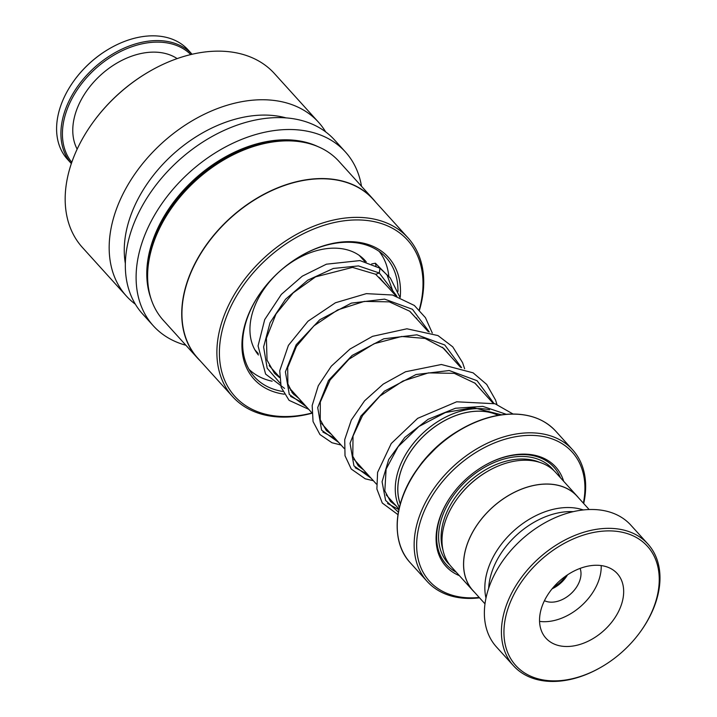 <?xml version="1.0" encoding="UTF-8"?>
<svg xmlns="http://www.w3.org/2000/svg" width="717" height="717" viewBox="0 0 717 717"><rect width="100%" height="100%" fill="white"/><g stroke="black" fill="none" stroke-linecap="round" stroke-linejoin="round"><path stroke-width="1.08" d="M583.262 509.948A70.248 48.532 137.8 0 0 562.755 507.761A70.248 48.532 137.8 0 0 485.983 598.023M589.141 509.527L577.113 496.245A70.248 48.532 137.8 0 0 541.532 484.316A70.248 48.532 137.8 0 0 475.828 526.896A70.248 48.532 137.8 0 0 472.951 590.539L484.979 603.822M400.292 503.917A68.474 47.304 -42.2 0 1 415 445.589A68.474 47.304 -42.2 0 1 473.767 411.424A68.474 47.304 -42.2 0 1 498.127 415.349M498.207 415.34A68.527 47.34 137.8 0 0 473.776 411.379A68.527 47.34 137.8 0 0 414.946 445.598A68.527 47.34 137.8 0 0 400.265 504.006M399.36 507.519A70.374 48.622 -42.2 0 1 411.253 446.108A70.374 48.622 -42.2 0 1 473.319 408.824A70.374 48.622 -42.2 0 1 489.559 409.801M578.61 497.903A70.32 48.586 137.8 0 0 577.167 496.2L555.621 472.395A70.32 48.586 137.8 0 0 519.995 460.448A70.32 48.586 137.8 0 0 487.685 471.266L487.202 471.544A68.474 47.304 137.8 0 0 457.294 498.62L456.962 499.077A70.32 48.586 137.8 0 0 451.352 566.788L472.897 590.593A70.32 48.586 137.8 0 0 474.448 592.197M487.685 471.266A70.32 48.586 137.8 0 0 456.962 499.077M563.643 481.259A74.021 51.14 137.8 0 0 518.167 454.363A74.021 51.14 137.8 0 0 484.154 465.745A74.021 51.14 137.8 0 0 451.827 495.017A74.021 51.14 137.8 0 0 459.373 575.652M560.461 477.746A72.542 50.118 137.8 0 0 517.1 454.811A72.542 50.118 137.8 0 0 483.966 465.862M583.36 503.155A96.23 66.484 137.8 0 0 523.383 435.685A96.23 66.484 137.8 0 0 419.732 523.769A96.23 66.484 137.8 0 0 478.194 597.539A96.23 66.484 137.8 0 0 479.207 597.449M479.548 597.826A98.086 67.765 -42.2 0 1 476.859 598.103A98.086 67.765 -42.2 0 1 427.18 581.451A98.086 67.765 -42.2 0 1 431.195 492.588A98.086 67.765 -42.2 0 1 522.926 433.14A98.086 67.765 -42.2 0 1 572.605 449.792A98.086 67.765 -42.2 0 1 583.71 503.531M577.167 496.2A70.32 48.586 137.8 0 0 541.55 484.253A70.32 48.586 137.8 0 0 475.783 526.878A70.32 48.586 137.8 0 0 472.897 590.593M451.952 494.838A72.542 50.118 137.8 0 0 456.2 572.139M602.459 531.18A88.827 61.375 137.8 0 0 506.785 612.488A88.827 61.375 137.8 0 0 560.748 680.585A88.827 61.375 137.8 0 0 601.563 666.927A88.827 61.375 137.8 0 0 640.362 631.802A88.827 61.375 137.8 0 0 602.459 531.18M601.563 666.927L601.079 667.204A90.683 62.648 -42.2 0 1 559.412 681.15A90.683 62.648 -42.2 0 1 513.48 665.752A90.683 62.648 -42.2 0 1 517.19 583.593A90.683 62.648 -42.2 0 1 601.993 528.635A90.683 62.648 -42.2 0 1 647.935 544.033A90.683 62.648 -42.2 0 1 640.693 631.345L640.362 631.802M570.302 646.349A48.12 33.242 137.8 0 0 615.303 617.185A48.12 33.242 137.8 0 0 617.274 573.591A48.12 33.242 137.8 0 0 592.896 565.417A48.12 33.242 137.8 0 0 547.905 594.581A48.12 33.242 137.8 0 0 545.933 638.175A48.12 33.242 137.8 0 0 570.302 646.349M539.551 621.388A48.12 33.242 137.8 0 0 547.86 621.549A48.12 33.242 137.8 0 0 601.204 565.579M544.445 600.685A24.987 17.262 137.8 0 0 553.291 602.092A24.987 17.262 137.8 0 0 574.711 589.661A24.987 17.262 137.8 0 0 580.116 568.393M567.505 574.855A24.987 17.262 -42.2 0 1 552.135 588.774M488.662 588.254A69.397 47.949 -42.2 0 1 565.57 511.813A69.397 47.949 -42.2 0 1 573.277 511.651M513.48 665.752L496.415 646.904A90.683 62.648 -42.2 0 1 500.134 564.754A90.683 62.648 -42.2 0 1 584.938 509.787A90.683 62.648 -42.2 0 1 630.87 525.185L647.935 544.033M258.425 355.005A71.252 49.222 -42.2 0 1 258.165 298.729A71.252 49.222 -42.2 0 1 312.101 252.061A71.252 49.222 -42.2 0 1 365.043 260.504A71.252 49.222 -42.2 0 1 366.217 261.866M272.11 381.211A87.904 60.73 -42.2 0 1 248.987 369.309M379.194 251.443A87.904 60.73 -42.2 0 1 388.811 276.35M74.03 80.689A80.313 55.487 -42.2 0 1 74.12 80.555A80.313 55.487 -42.2 0 1 109.208 48.801A80.313 55.487 -42.2 0 1 109.351 48.711M188.159 49.939A81.424 56.258 137.8 0 0 109.495 48.631A81.424 56.258 137.8 0 0 73.932 80.833A81.424 56.258 137.8 0 0 57.235 137.234A81.424 56.258 137.8 0 0 67.425 159.237L71.35 163.575A81.424 56.258 -42.2 0 1 61.545 142.002A81.424 56.258 -42.2 0 1 107.55 57.306A81.424 56.258 -42.2 0 1 192.084 54.277L188.159 49.939M190.794 54.582A80.313 55.487 137.8 0 0 107.568 59.188A80.313 55.487 137.8 0 0 63.051 142.145A80.313 55.487 137.8 0 0 71.781 162.311M77.149 149.136A68.474 47.304 -42.2 0 1 73.313 137.395A68.474 47.304 -42.2 0 1 107.478 69.415A68.474 47.304 -42.2 0 1 177.153 58.615M397.98 291.389A88.827 61.375 137.8 0 0 386.158 257.627A88.827 61.375 137.8 0 0 300.584 256.068M261.382 291.559A88.827 61.375 137.8 0 0 245.483 323.842A88.827 61.375 137.8 0 0 254.454 376.864A88.827 61.375 137.8 0 0 282.758 391.455M400.211 297.421A90.683 62.648 137.8 0 0 300.826 255.924A90.683 62.648 137.8 0 0 261.221 291.783A90.683 62.648 137.8 0 0 244.829 324.98A90.683 62.648 137.8 0 0 284.21 394.189M419.203 309.852A116.441 80.447 137.8 0 0 419.284 309.583A116.441 80.447 137.8 0 0 348.543 220.316A116.441 80.447 137.8 0 0 223.13 326.889A116.441 80.447 137.8 0 0 311.823 413.037M416.389 318.518A116.441 80.447 137.8 0 0 416.577 318.016M419.463 310.12A118.296 81.729 137.8 0 0 419.947 308.453A118.296 81.729 137.8 0 0 408 237.856A118.296 81.729 137.8 0 0 305.514 229.772A118.296 81.729 137.8 0 0 220.675 326.038A118.296 81.729 137.8 0 0 232.613 396.635A118.296 81.729 137.8 0 0 311.832 413.279M416.568 318.715A118.296 81.729 137.8 0 0 416.747 318.231M408 237.856L373.055 199.254A118.296 81.729 137.8 0 0 270.569 191.17A118.296 81.729 137.8 0 0 185.721 287.436A118.296 81.729 137.8 0 0 197.668 358.034L232.613 396.635M375.726 202.203A118.439 81.828 137.8 0 0 373.091 199.075A118.439 81.828 137.8 0 0 270.47 190.982A118.439 81.828 137.8 0 0 185.524 287.365A118.439 81.828 137.8 0 0 197.48 358.052A118.439 81.828 137.8 0 0 200.339 360.983M373.091 199.075L338.971 161.379A118.439 81.828 137.8 0 0 224.555 159.479A118.439 81.828 137.8 0 0 172.815 206.317A118.439 81.828 137.8 0 0 151.404 249.668A118.439 81.828 137.8 0 0 163.359 320.356L197.48 358.052M361.502 186.277A129.544 89.5 137.8 0 0 345.406 151.95L334.633 140.048A129.544 89.5 137.8 0 0 222.395 131.193A129.544 89.5 137.8 0 0 129.481 236.61A129.544 89.5 137.8 0 0 142.558 313.921L153.33 325.823A129.544 89.5 137.8 0 0 185.9 345.253M345.406 151.95A129.544 89.5 137.8 0 0 233.168 143.095A129.544 89.5 137.8 0 0 140.254 248.512A129.544 89.5 137.8 0 0 153.33 325.823M286.137 117.911A118.439 81.828 137.8 0 0 128.056 223.883A118.439 81.828 137.8 0 0 125.341 263.471M325.679 131.91A129.544 89.5 137.8 0 0 318.473 122.186A129.544 89.5 137.8 0 0 206.227 113.34A129.544 89.5 137.8 0 0 113.322 218.757A129.544 89.5 137.8 0 0 126.398 296.067A129.544 89.5 137.8 0 0 135.352 304.205M318.473 122.186L274.468 73.591A129.544 89.5 137.8 0 0 149.324 71.512A129.544 89.5 137.8 0 0 92.744 122.732A129.544 89.5 137.8 0 0 69.325 170.153A129.544 89.5 137.8 0 0 82.401 247.464L126.398 296.067M149.324 71.512L148.849 71.79A127.698 88.218 137.8 0 0 93.067 122.284L92.744 122.732M224.555 159.479L224.071 159.766A116.593 80.546 137.8 0 0 173.147 205.869L172.815 206.317M293.988 394.789A90.683 62.648 137.8 0 0 295.547 394.753M291.783 392.226A88.827 61.375 137.8 0 0 293.262 392.235M284.541 388.399L265.622 374.104L258.057 345.944L264.698 319.612L281.369 294.364L302.287 276.17L326.405 264.188L359.934 260.585L379.965 268.23L379.293 272.989L375.771 274.288L352.504 267.387L315.561 276.87L293.163 292.886L276.027 313.956L266.41 338.227L267.02 360.086L274.494 373.288L279.505 377.554M376.022 266.124L375.43 263.229L371.702 263.919M553.452 587.205A25.794 17.826 137.8 0 0 565.812 576.02M539.569 462.322A68.474 47.304 137.8 0 0 517.047 459.23A68.474 47.304 137.8 0 0 442.918 549.814M553.838 470.576A70.32 48.586 137.8 0 0 516.581 456.684A70.32 48.586 137.8 0 0 449.873 500.807A70.32 48.586 137.8 0 0 449.711 564.835M458.925 430.46C443.196 439.691 429.958 451.674 419.221 466.408A90.898 62.8 137.8 0 1 458.925 430.46L460.735 429.411C475.756 420.754 490.769 415.735 505.772 414.345C527.013 412.714 543.656 418.307 555.693 431.114A98.086 67.765 137.8 0 0 506.014 414.453A98.086 67.765 137.8 0 0 414.283 473.91A98.086 67.765 137.8 0 0 410.267 562.764C390.2 541.532 393.588 501.129 417.984 468.111A97.871 67.613 -42.2 0 1 460.735 429.411A97.871 67.613 -42.2 0 1 505.709 414.354A97.871 67.613 -42.2 0 1 531.575 416.55M398.168 537.32A97.871 67.613 -42.2 0 1 417.984 468.111L419.221 466.408M287.768 140.882A116.593 80.546 137.8 0 0 151.529 247.948A116.593 80.546 137.8 0 0 148.034 267.378M318.312 146.788A117.328 81.057 137.8 0 0 150.543 247.607A117.328 81.057 137.8 0 0 150.884 298.353M396.913 296.246L379.293 272.989L358.455 265.917L333.36 268.454L307.745 280.186L285.518 299.276L270.049 322.731L263.614 346.947L267.172 368.224L280.132 383.21M506.292 414.301L482.81 406.369L455.456 408.251L428.148 419.284L404.8 437.424L388.722 459.498L382.08 481.752L385.585 500.376L398.392 512.144M493.905 403.375L477.092 380.709L449.245 370.528L416.057 374.525L384.393 391.186L360.812 416.174L350.039 443.285L353.929 465.844L371.065 478.185M461.587 367.669L444.773 344.994L416.927 334.821L383.729 338.818L352.074 355.48L328.494 380.467L317.712 407.579L321.601 430.137L338.747 442.479M429.259 331.962L412.445 309.287L384.599 299.114L351.402 303.112L319.746 319.773L296.166 344.76L285.393 371.872L289.283 394.422L306.419 406.763M387.538 503.477L398.885 509.635M355.22 467.771L367.436 474.17M322.892 432.064L335.108 438.463M290.564 396.358L302.78 402.748M254.893 349.851L258.263 353.571M269.18 365.634L279.487 377.017M289.211 387.754L311.805 412.723M321.53 423.46L344.133 448.43M353.857 459.167L376.461 484.136M386.185 494.882L399.01 509.052M410.267 562.764L427.18 581.451M555.693 431.114L572.605 449.792M359.244 255.386L364.756 261.481M379.06 277.282L395.954 295.951M410.025 311.492L428.282 331.657M442.353 347.198L460.61 367.364M474.681 382.905L492.938 403.071M380.557 278.617L381.22 279.666M501.506 414.82L473.157 407.606L445.374 412.544L418.952 426.49L398.123 446.682L386.105 469.115L384.832 490.957L390.424 501.353L395.972 505.691M483.841 393.033L475.093 383.245L454.282 373.351L428.443 372.885L402.909 381.041L379.902 396.098L362.542 415.537L353.015 436.097L352.8 456.281L358.258 465.817L363.644 469.985M451.522 357.326L443.742 348.372L425.064 338.433L401.681 336.479L374.157 343.703L348.991 359.199L330.107 379.983L320.293 402.04L320.248 419.795L326.334 430.514L331.326 434.278M419.194 321.619L409.667 311.196L389.313 301.866L364.29 301.391L337.698 309.905L313.929 325.841L296.471 346.32L287.696 367.624L287.875 383.918L292.688 393.373L298.998 398.571M387.126 286.191L375.565 274.181M418.71 467.099L422.385 462.026L440.005 443.904M513.049 414.023L495.035 403.752L456.666 401.798L417.688 418.334L391.24 443.518L377.59 472.386L376.891 489.021L382.278 503.011L397.98 514.663M496.944 404.451L495.528 400.005L486.673 384.411L473.112 372.84L441.376 364.496L405.562 371.756L383.228 384.115L364.559 400.83L351.321 420.028L344.725 439.62L345.011 455.743L351.231 469.017L365.249 478.813L373.378 480.731M464.625 368.744L462.573 362.641L452.75 346.849L437.953 335.565L406.924 328.789L372.544 336.336L350.004 349.045L331.317 366.172L318.294 385.719L312.173 405.526L313.051 421.551L319.934 434.529L331.953 442.739L341.05 445.024M432.297 333.038L425.45 317.667L414.336 305.46L392.504 295.01L366.342 293.638L335.422 302.771L307.996 321.216L288.413 345.37L279.729 370.797L281.154 387.332L289.085 400.346L308.731 409.317M399.952 297.322L390.326 278.026L379.965 268.23M375.43 263.229L387.126 275.122L393.705 293.459M291.586 390.38L290.412 390.129"/></g></svg>
